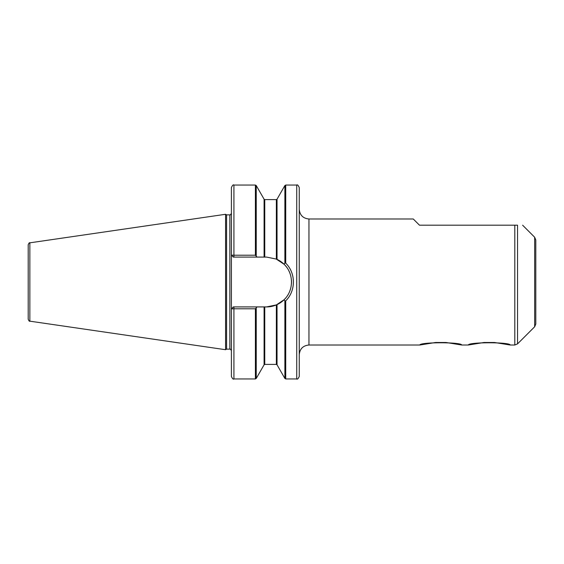 <?xml version="1.0" encoding="UTF-8"?>
<svg xmlns="http://www.w3.org/2000/svg" width="564" height="564" viewBox="0 0 564 564"><rect width="100%" height="100%" fill="white"/><g stroke="black" fill="none" stroke-linecap="round" stroke-linejoin="round"><path stroke-width="0.85" d="M514.805 225.191L514.805 345.013L517.548 343.878L517.548 225.191C524.344 225.191 524.344 225.191 517.548 225.191C524.344 225.191 524.344 225.191 517.548 225.191L419.468 225.191L413.264 218.987L308.952 218.987C303.065 218.409 299.829 215.18 299.258 209.293M514.805 345.013L510.209 345.013L494.529 342.496L484.004 342.496L468.324 345.013L461.733 345.013L446.061 342.496L435.528 342.496L419.856 345.013L308.952 345.013L308.952 218.987M419.856 345.013C419.983 342.031 461.606 342.031 461.733 345.013M468.324 345.013C468.451 342.031 510.082 342.031 510.209 345.013M517.548 343.878L534.665 326.76L534.665 237.24L535.8 239.982L535.8 308.698L535.8 255.302M535.8 282L535.8 324.018L534.665 326.76M286.625 267.195A24.915 24.915 0 0 0 276.36 259.08L277.037 259.384L277.037 199.205L284.883 185.542L285.722 185.055L296.734 185.055C297.369 184.428 298.208 185.267 299.258 187.579L299.258 376.421C298.208 378.733 297.369 379.572 296.734 378.945L285.722 378.945L284.883 378.458L284.883 300.957L285.722 300.809C295.924 291.017 295.931 272.99 285.722 263.191L284.883 263.043L284.059 264.241C293.922 273.561 293.914 290.446 284.059 299.759L284.883 300.957M233.919 306.915L233.919 308.783L255.393 308.783L257.029 306.915L233.334 306.915L231.395 308.853L233.919 308.783L233.919 378.945C233.277 379.572 232.438 378.733 231.395 376.421L231.395 187.579C232.438 185.267 233.277 184.428 233.919 185.055L233.919 255.217L231.395 255.147L233.334 257.085L257.029 257.085L255.393 255.217L233.919 255.217L233.919 257.085M284.059 299.759L276.36 304.92L266.589 306.915A24.915 24.915 0 0 0 276.952 304.659M266.589 306.915L264.756 306.915L264.756 364.4L276.36 364.4L276.36 304.92L277.037 304.616A24.915 24.915 0 0 0 285.715 297.961M291.419 284.002A24.915 24.915 0 0 0 291.384 279.603M290.615 275.415A24.915 24.915 0 0 0 289.022 271.157M284.059 264.241L276.148 258.996M257.029 257.085L266.589 257.085L276.36 259.08L276.36 199.6L277.037 199.205M264.756 306.915L257.029 306.915M233.334 306.915L231.451 308.853M231.451 255.147L233.334 257.085M28.2 254.857L28.2 319.252C28.919 320.937 29.476 321.572 29.857 321.17L225.579 349.715L225.579 214.285L29.857 242.83L29.857 321.17M29.857 242.83C29.476 242.428 28.919 243.063 28.2 244.748L28.2 282M225.579 214.285L226.587 214.863L226.587 349.137L225.579 349.715M226.587 214.863L229.844 214.863L229.844 349.137L226.587 349.137M277.037 304.616L277.037 364.795L284.883 378.458M285.722 300.809L285.722 378.945M296.734 185.055L296.734 378.945M285.722 185.055L285.722 263.191M233.919 185.055L255.393 185.055L255.393 255.217M284.883 185.542L284.883 263.043M276.36 199.6L264.756 199.6L264.756 257.085M255.393 185.055L256.239 185.542L256.239 255.703M264.756 199.6L264.086 199.205L264.086 257.085M264.086 306.915L264.086 364.795L264.756 364.4M256.239 308.296L256.239 378.458L255.393 378.945L255.393 308.783M534.665 237.24L522.616 225.191M308.952 345.013C303.065 345.591 299.829 348.82 299.258 354.707M229.844 349.137C230.07 348.686 230.584 349.201 231.395 350.688M229.844 214.863C230.07 215.314 230.584 214.799 231.395 213.312M276.36 364.4L277.037 364.795M264.086 199.205L256.239 185.542M264.086 364.795L256.239 378.458M233.919 378.945L255.393 378.945"/></g></svg>

